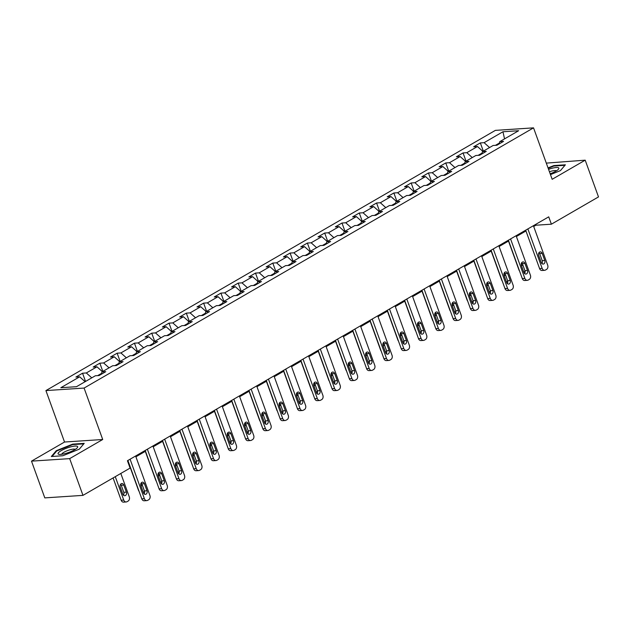 <?xml version="1.0" encoding="UTF-8"?>
<svg xmlns="http://www.w3.org/2000/svg" width="630" height="630" viewBox="0 0 630 630"><rect width="100%" height="100%" fill="white"/><g stroke="black" fill="none" stroke-linecap="round" stroke-linejoin="round"><path stroke-width="0.94" d="M31.5 461.144L69.67 458.624L102.714 439.504L64.536 442.024L31.5 461.144L44.801 497.889L82.971 495.369L130.087 468.09L127.433 460.743L548.722 216.846L551.384 224.193L598.5 196.914L585.199 160.17L546.304 163.115M64.536 442.024L45.919 390.584L495.369 130.379L533.539 127.859L84.089 388.064L45.919 390.584M502.953 131.757L484.108 142.671L480.344 142.915L473.689 146.766L477.453 146.522L466.814 152.68L463.05 152.932L456.396 156.783L460.16 156.531L449.521 162.697L445.756 162.942L439.102 166.793L442.866 166.548L432.227 172.707L428.455 172.959L421.809 176.81L425.573 176.557L414.926 182.716L411.162 182.968L404.507 186.819L408.279 186.567L397.632 192.733L393.868 192.977L387.214 196.828L390.978 196.584L380.339 202.742L376.575 202.994L369.92 206.845L373.684 206.593L363.045 212.759L359.281 213.003L352.627 216.854L356.391 216.61L345.744 222.768L341.98 223.02L335.333 226.871L339.098 226.619L328.45 232.785L324.686 233.029L318.032 236.88L321.804 236.636L311.157 242.794L307.393 243.046L300.738 246.897L304.503 246.645L293.863 252.811L290.099 253.055L283.445 256.906L287.209 256.662L276.57 262.82L272.798 263.072L266.151 266.923L269.916 266.671L259.269 272.829L255.504 273.081L248.858 276.932L252.622 276.68L241.975 282.846L238.211 283.098L231.556 286.949L235.329 286.697L224.682 292.856L220.917 293.107L214.263 296.958L218.027 296.706L207.388 302.873L203.624 303.117L196.97 306.967L200.734 306.723L190.095 312.882L186.322 313.134L179.676 316.984L183.44 316.732L172.793 322.899L169.029 323.143L162.382 326.994L166.147 326.75L155.5 332.908L151.736 333.16L145.081 337.011L148.853 336.759L138.206 342.925L134.442 343.169L127.788 347.02L131.552 346.776L120.913 352.934L117.148 353.186L110.494 357.037L114.258 356.785L103.619 362.951L99.847 363.195L93.201 367.046L96.965 366.802L86.318 372.96L82.554 373.212L75.907 377.063L79.671 376.811L60.819 387.726L76.506 386.686L95.35 375.771L99.115 375.527L105.769 371.676L102.005 371.92L112.644 365.762L116.408 365.51L123.063 361.659L119.298 361.911L129.938 355.753L133.71 355.501L140.356 351.65L136.592 351.902L147.239 345.736L151.003 345.492L157.65 341.641L153.885 341.885L164.532 335.727L168.297 335.475L174.951 331.624L171.179 331.876L181.826 325.71L185.59 325.466L192.244 321.615L188.48 321.859L199.119 315.701L202.884 315.449L209.538 311.598L205.774 311.85L216.413 305.684L220.185 305.44L226.832 301.589L223.067 301.833L233.714 295.675L237.478 295.423L244.125 291.572L240.361 291.824L251.008 285.658L254.772 285.414L261.426 281.563L257.662 281.807L268.301 275.649L272.065 275.397L278.72 271.546L274.956 271.798L285.595 265.639L289.359 265.387L296.013 261.537L292.249 261.789L302.888 255.623L306.66 255.37L313.307 251.52L309.543 251.772L320.19 245.613L323.954 245.361L330.608 241.511L326.836 241.762L337.483 235.596L341.247 235.352L347.902 231.501L344.137 231.745L354.777 225.587L358.541 225.335L365.195 221.484L361.431 221.736L372.07 215.57L375.834 215.326L382.489 211.475L378.724 211.719L389.364 205.561L393.136 205.309L399.782 201.458L396.018 201.71L406.665 195.544L410.429 195.3L417.084 191.449L413.312 191.693L423.959 185.535L427.723 185.283L434.377 181.432L430.613 181.684L441.252 175.518L445.016 175.274L451.671 171.423L447.906 171.667L458.545 165.509L462.31 165.257L468.964 161.406L465.2 161.658L475.847 155.5L479.611 155.248L486.258 151.397L482.493 151.649L493.14 145.483L496.905 145.239L503.559 141.388L499.787 141.632L518.64 130.725L502.953 131.757L504.543 138.883M101.524 373.385L97.658 375.622M101.233 374.307L102.005 371.92M86.318 372.96L91.775 377.842M96.965 366.802L102.414 371.684M118.826 363.368L114.951 365.613M118.527 364.29L119.298 361.911M103.619 362.951L109.069 367.833M114.258 356.785L119.708 361.675M136.119 353.359L132.253 355.596M135.82 354.28L136.592 351.902M120.913 352.934L126.362 357.824M131.552 346.776L137.009 351.658M153.413 343.342L149.546 345.586M153.114 344.264L153.885 341.885M138.206 342.925L143.656 347.807M148.853 336.759L154.303 341.649M170.706 333.333L166.84 335.57M170.407 334.254L171.179 331.876M155.5 332.908L160.949 337.798M166.147 326.75L171.596 331.632M188 323.316L184.133 325.56M187.709 324.237L188.48 321.859M172.793 322.899L178.251 327.781M183.44 316.732L188.89 321.623M205.301 313.307L201.427 315.543M205.002 314.228L205.774 311.85M190.095 312.882L195.544 317.772M200.734 306.723L206.183 311.606M222.595 303.298L218.728 305.534M222.295 304.211L223.067 301.833M207.388 302.873L212.838 307.755M218.027 296.706L223.485 301.597M239.888 293.281L236.022 295.525M239.589 294.202L240.361 291.824M224.682 292.856L230.131 297.746M235.329 286.697L240.778 291.58M257.182 283.272L253.315 285.508M256.882 284.185L257.662 281.807M241.975 282.846L247.432 287.729M252.622 276.68L258.072 281.571M274.483 273.255L270.609 275.499M274.184 274.176L274.956 271.798M259.269 272.829L264.726 277.72M269.916 266.671L275.365 271.561M291.777 263.245L287.902 265.482M291.477 264.167L292.249 261.789M276.57 262.82L282.019 267.711M287.209 256.662L292.659 261.544M309.07 253.228L305.204 255.473M308.771 254.15L309.543 251.772M293.863 252.811L299.313 257.694M304.503 246.645L309.96 251.535M326.364 243.219L322.497 245.456M326.064 244.141L326.836 241.762M311.157 242.794L316.606 247.684M321.804 236.636L327.253 241.518M343.657 233.202L339.791 235.447M343.358 234.124L344.137 231.745M328.45 232.785L333.908 237.667M339.098 226.619L344.547 231.509M360.959 223.193L357.084 225.43M360.659 224.115L361.431 221.736M345.744 222.768L351.201 227.658M356.391 216.61L361.841 221.492M378.252 213.184L374.385 215.421M377.953 214.098L378.724 211.719M363.045 212.759L368.495 217.641M373.684 206.593L379.142 211.483M395.545 203.167L391.679 205.404M395.246 204.089L396.018 201.71M380.339 202.742L385.788 207.632M390.978 196.584L396.435 201.466M412.839 193.158L408.972 195.394M412.54 194.071L413.312 191.693M397.632 192.733L403.082 197.615M408.279 186.567L413.729 191.457M430.133 183.141L426.266 185.385M429.833 184.062L430.613 181.684M414.926 182.716L420.383 187.606M425.573 176.557L431.022 181.448M447.434 173.132L443.559 175.368M447.135 174.053L447.906 171.667M432.227 172.707L437.677 177.589M442.866 166.548L448.316 171.431M464.727 163.115L460.861 165.359M464.428 164.036L465.2 161.658M449.521 162.697L454.97 167.58M460.16 156.531L465.617 161.422M482.021 153.106L478.154 155.342M481.722 154.027L482.493 151.649M466.814 152.68L472.264 157.571M477.453 146.522L482.911 151.405M499.314 143.089L495.448 145.333M499.015 144.01L499.787 141.632M484.108 142.671L489.557 147.554M69.67 458.624L82.971 495.369M102.714 439.504L84.089 388.064M533.539 127.859L552.163 179.298L585.199 160.17M533.697 226.493L535.909 225.217L551.384 224.193M127.717 461.53L128.181 461.262M135.907 456.789L145.475 451.245M153.2 446.772L162.768 441.236M170.494 436.763L180.062 431.219M187.795 426.746L197.363 421.21M205.089 416.737L214.657 411.193M222.382 406.72L231.95 401.184M239.676 396.711L249.244 391.167M256.969 386.694L266.545 381.158M274.27 376.685L283.839 371.149M291.564 366.668L301.132 361.132M308.857 356.659L318.426 351.123M326.151 346.65L335.719 341.106M343.445 336.633L353.02 331.096M360.746 326.623L370.314 321.079M378.039 316.606L387.607 311.07M395.333 306.597L404.901 301.053M412.626 296.58L422.195 291.044M429.928 286.571L439.496 281.027M447.221 276.554L456.789 271.018M464.515 266.545L474.083 261.009M481.808 256.536L491.376 250.992M499.102 246.519L508.67 240.983M516.403 236.51L525.971 230.966M79.671 376.811L85.121 381.693M535.626 224.43L535.909 225.217M480.344 142.915L483.328 151.161M463.05 152.932L466.035 161.178M445.756 162.942L448.741 171.187M428.455 172.959L431.44 181.204M411.162 182.968L414.146 191.213M393.868 192.977L396.853 201.23M376.575 202.994L379.559 211.239M359.281 213.003L362.266 221.248M341.98 223.02L344.964 231.265M324.686 233.029L327.671 241.274M307.393 243.046L310.377 251.291M290.099 253.055L293.084 261.3M272.798 263.072L275.79 271.317M255.504 273.081L258.489 281.327M238.211 283.098L241.195 291.343M220.917 293.107L223.902 301.353M203.624 303.117L206.608 311.37M186.322 313.134L189.307 321.379M169.029 323.143L172.014 331.388M151.736 333.16L154.72 341.405M134.442 343.169L137.427 351.414M117.148 353.186L120.133 361.431M99.847 363.195L102.832 371.44M82.554 373.212L85.538 381.457M550.462 174.605L560.424 170.62L565.378 164.808L553.88 165.564L548.037 167.903M62.819 455.75L79.27 449.182L84.215 443.363L72.718 444.126L56.275 450.694L51.321 456.514L62.819 455.75M554.046 166.029L553.88 165.564M56.479 451.269L56.275 450.694M72.891 444.583L72.718 444.126M533.413 225.705L547.698 265.183A3.213 2.457 86.2 0 1 546.549 269.412L545.438 270.05A3.213 2.457 86.2 0 1 544.588 270.317A3.213 2.457 86.2 0 1 542.154 268.396L527.869 228.918M525.68 230.178L539.579 268.569L542.154 268.396M544.785 260.474A2.567 1.961 -93.8 0 1 543.186 264.065A2.567 1.961 -93.8 0 1 541.241 262.529L538.689 255.473A2.567 1.961 -93.8 0 1 540.288 251.882A2.567 1.961 -93.8 0 1 542.233 253.417L544.785 260.474L542.209 260.647A2.567 1.961 -93.8 0 1 541.855 263.513M539.044 252.598A2.567 1.961 -93.8 0 1 539.658 253.591L542.209 260.647M544.588 270.317L542.005 270.483A3.213 2.457 -93.8 0 1 539.579 268.569M508.505 241.077L518.947 269.931A3.213 2.457 -93.8 0 0 519.529 270.963M521.231 264.86A2.567 1.961 86.2 0 0 521.735 262.631M521.238 264.899A2.567 1.961 86.2 0 0 522.553 265.427A2.567 1.961 86.2 0 0 522.987 265.332M523.955 271.68L523.64 271.695A3.213 2.457 86.2 0 0 523.955 271.68A3.213 2.457 86.2 0 0 524.806 271.412L525.066 271.262M550.171 173.793A10.434 2.378 -19.9 0 0 558.33 169.336A10.434 2.378 -19.9 0 0 558.629 167.84A10.434 2.378 -19.9 0 0 548.549 169.328M556.329 170.88A7.143 1.63 -19.9 0 0 556.235 170.793A7.143 1.63 -19.9 0 0 549.439 171.769M548.179 168.304L553.833 166.044L564.952 165.304M74.584 449.788A10.434 2.378 -19.9 0 0 77.175 447.891A10.434 2.378 -19.9 0 0 73.253 446.292A10.434 2.378 -19.9 0 0 61.173 450.678A10.434 2.378 -19.9 0 0 59.236 454.387A10.434 2.378 -19.9 0 0 74.584 449.788M75.167 449.442A7.143 1.63 -19.9 0 0 70.718 449.592A7.143 1.63 -19.9 0 0 63.913 452.277A7.143 1.63 -19.9 0 0 61.764 454.293M52.062 456.466L56.739 450.97L72.671 444.599L83.79 443.866M516.112 235.722L530.405 275.2A3.213 2.457 86.2 0 1 529.255 279.421L528.145 280.066A3.213 2.457 86.2 0 1 527.294 280.326A3.213 2.457 86.2 0 1 524.861 278.405L510.568 238.927M508.386 240.195L522.286 278.578L524.861 278.405M527.491 270.483A2.567 1.961 -93.8 0 1 525.885 274.074A2.567 1.961 -93.8 0 1 523.947 272.538L521.388 265.482A2.567 1.961 -93.8 0 1 522.995 261.899A2.567 1.961 -93.8 0 1 524.94 263.434L527.491 270.483L524.916 270.656A2.567 1.961 -93.8 0 1 524.554 273.53M521.75 262.615A2.567 1.961 -93.8 0 1 522.357 263.6L524.916 270.656M527.294 280.326L524.711 280.5A3.213 2.457 -93.8 0 1 522.286 278.578M498.818 245.732L513.111 285.209A3.213 2.457 86.2 0 1 511.954 289.438L510.851 290.076A3.213 2.457 86.2 0 1 509.993 290.343A3.213 2.457 86.2 0 1 507.567 288.422L493.274 248.945M491.093 250.205L504.984 288.587L507.567 288.422M510.198 280.5A2.567 1.961 -93.8 0 1 508.591 284.091A2.567 1.961 -93.8 0 1 506.654 282.555L504.094 275.499A2.567 1.961 -93.8 0 1 505.701 271.908A2.567 1.961 -93.8 0 1 507.646 273.444L510.198 280.5L507.615 280.665A2.567 1.961 -93.8 0 1 507.26 283.539M504.457 272.625A2.567 1.961 -93.8 0 1 505.063 273.617L507.615 280.665M509.993 290.343L507.418 290.509A3.213 2.457 -93.8 0 1 504.984 288.587M491.203 251.094L501.653 279.94A3.213 2.457 -93.8 0 0 502.228 280.972M503.937 274.869A2.567 1.961 86.2 0 0 504.441 272.648M503.945 274.908A2.567 1.961 86.2 0 0 505.252 275.436A2.567 1.961 86.2 0 0 505.693 275.341M506.339 281.681A3.213 2.457 86.2 0 0 506.662 281.689A3.213 2.457 86.2 0 0 507.512 281.429L507.772 281.271M473.91 261.103L484.352 289.957A3.213 2.457 -93.8 0 0 484.935 290.989M486.644 284.886A2.567 1.961 86.2 0 0 487.14 282.657M486.651 284.925A2.567 1.961 86.2 0 0 487.959 285.453A2.567 1.961 86.2 0 0 488.392 285.358M489.037 291.698A3.213 2.457 86.2 0 0 489.36 291.706A3.213 2.457 86.2 0 0 490.219 291.438L490.479 291.288M481.525 255.748L495.818 295.226A3.213 2.457 86.2 0 1 494.66 299.447L493.55 300.093A3.213 2.457 86.2 0 1 492.699 300.352A3.213 2.457 86.2 0 1 490.274 298.431L475.981 258.954M473.799 260.221L487.691 298.604L490.274 298.431M492.904 290.509A2.567 1.961 -93.8 0 1 491.298 294.1A2.567 1.961 -93.8 0 1 489.352 292.564L486.801 285.508A2.567 1.961 -93.8 0 1 488.408 281.917A2.567 1.961 -93.8 0 1 490.353 283.453L492.904 290.509L490.321 290.682A2.567 1.961 -93.8 0 1 489.967 293.556M487.155 282.642A2.567 1.961 -93.8 0 1 487.77 283.626L490.321 290.682M492.699 300.352L490.124 300.526A3.213 2.457 -93.8 0 1 487.691 298.604M464.231 265.758L478.516 305.235A3.213 2.457 86.2 0 1 477.367 309.456L476.256 310.102A3.213 2.457 86.2 0 1 475.406 310.362A3.213 2.457 86.2 0 1 472.98 308.448L458.687 268.971M456.506 270.231L470.397 308.613L472.98 308.448M475.611 300.526A2.567 1.961 -93.8 0 1 474.004 304.117A2.567 1.961 -93.8 0 1 472.059 302.581L469.508 295.525A2.567 1.961 -93.8 0 1 471.114 291.934A2.567 1.961 -93.8 0 1 473.051 293.47L475.611 300.526L473.028 300.691A2.567 1.961 -93.8 0 1 472.673 303.565M469.862 292.651A2.567 1.961 -93.8 0 1 470.476 293.643L473.028 300.691M475.406 310.362L472.831 310.535A3.213 2.457 -93.8 0 1 470.397 308.613M446.938 275.775L461.223 315.252A3.213 2.457 86.2 0 1 460.073 319.473L458.963 320.111A3.213 2.457 86.2 0 1 458.112 320.379A3.213 2.457 86.2 0 1 455.679 318.457L441.394 278.98M439.204 280.248L453.104 318.63L455.679 318.457M458.309 310.535A2.567 1.961 -93.8 0 1 456.711 314.126A2.567 1.961 -93.8 0 1 454.765 312.59L452.214 305.534A2.567 1.961 -93.8 0 1 453.813 301.943A2.567 1.961 -93.8 0 1 455.758 303.479L458.309 310.535L455.734 310.708A2.567 1.961 -93.8 0 1 455.38 313.575M452.568 302.668A2.567 1.961 -93.8 0 1 453.183 303.652L455.734 310.708M458.112 320.379L455.529 320.552A3.213 2.457 -93.8 0 1 453.104 318.63M456.616 271.12L467.058 299.967A3.213 2.457 -93.8 0 0 467.641 300.998M469.35 294.895A2.567 1.961 86.2 0 0 469.846 292.674M469.358 294.934A2.567 1.961 86.2 0 0 470.665 295.462A2.567 1.961 86.2 0 0 471.098 295.368M471.744 301.707A3.213 2.457 86.2 0 0 472.067 301.715A3.213 2.457 86.2 0 0 472.917 301.455L473.185 301.298M439.323 281.13L449.765 309.976A3.213 2.457 -93.8 0 0 450.348 311.015M452.056 304.904A2.567 1.961 86.2 0 0 452.553 302.683M452.056 304.952A2.567 1.961 86.2 0 0 453.372 305.479A2.567 1.961 86.2 0 0 453.805 305.385M454.773 311.732L454.458 311.748A3.213 2.457 86.2 0 0 454.773 311.732A3.213 2.457 86.2 0 0 455.624 311.464L455.884 311.315M422.029 291.147L432.471 319.993A3.213 2.457 -93.8 0 0 433.054 321.024M434.755 314.921A2.567 1.961 86.2 0 0 435.259 312.7M434.763 314.961A2.567 1.961 86.2 0 0 436.078 315.488A2.567 1.961 86.2 0 0 436.511 315.394M437.157 321.733A3.213 2.457 86.2 0 0 437.48 321.741A3.213 2.457 86.2 0 0 438.33 321.473L438.59 321.324M429.636 285.784L443.93 325.261A3.213 2.457 86.2 0 1 442.78 329.482L441.669 330.128A3.213 2.457 86.2 0 1 440.819 330.388A3.213 2.457 86.2 0 1 438.385 328.474L424.092 288.997M421.911 290.257L435.81 328.639L438.385 328.474M441.016 320.552A2.567 1.961 -93.8 0 1 439.409 324.135A2.567 1.961 -93.8 0 1 437.472 322.599L434.913 315.551A2.567 1.961 -93.8 0 1 436.519 311.96A2.567 1.961 -93.8 0 1 438.464 313.496L441.016 320.552L438.441 320.717A2.567 1.961 -93.8 0 1 438.078 323.592M435.275 312.677A2.567 1.961 -93.8 0 1 435.881 313.661L438.441 320.717M440.819 330.388L438.236 330.561A3.213 2.457 -93.8 0 1 435.81 328.639M404.728 301.156L415.178 330.002A3.213 2.457 -93.8 0 0 415.753 331.041M417.462 324.93A2.567 1.961 86.2 0 0 417.966 322.71M417.469 324.978A2.567 1.961 86.2 0 0 418.777 325.497A2.567 1.961 86.2 0 0 419.218 325.403M419.863 331.75A3.213 2.457 86.2 0 0 420.178 331.75A3.213 2.457 86.2 0 0 421.037 331.49L421.297 331.341M412.343 295.793L426.636 335.278A3.213 2.457 86.2 0 1 425.478 339.499L424.376 340.137A3.213 2.457 86.2 0 1 423.517 340.405A3.213 2.457 86.2 0 1 421.092 338.483L406.799 299.006M404.617 300.266L418.509 338.656L421.092 338.483M423.722 330.561A2.567 1.961 -93.8 0 1 422.116 334.152A2.567 1.961 -93.8 0 1 420.171 332.616L417.619 325.56A2.567 1.961 -93.8 0 1 419.226 321.969A2.567 1.961 -93.8 0 1 421.171 323.505L423.722 330.561L421.139 330.734A2.567 1.961 -93.8 0 1 420.785 333.601M417.981 322.686A2.567 1.961 -93.8 0 1 418.588 323.678L421.139 330.734M423.517 340.405L420.942 340.57A3.213 2.457 -93.8 0 1 418.509 338.656M387.434 311.165L397.877 340.019A3.213 2.457 -93.8 0 0 398.459 341.05M400.168 334.947A2.567 1.961 86.2 0 0 400.664 332.719A2.567 1.961 -93.8 0 1 401.294 333.687L403.846 340.743A2.567 1.961 -93.8 0 1 403.491 343.618M400.176 334.987A2.567 1.961 86.2 0 0 401.483 335.514A2.567 1.961 86.2 0 0 401.916 335.42M402.885 341.767L402.578 341.791A3.213 2.457 86.2 0 0 402.885 341.767A3.213 2.457 86.2 0 0 403.743 341.499L404.003 341.35M395.049 305.81L409.342 345.287A3.213 2.457 86.2 0 1 408.185 349.508L407.074 350.154A3.213 2.457 86.2 0 1 406.224 350.414A3.213 2.457 86.2 0 1 403.798 348.5L389.505 309.015M387.324 310.283L401.216 348.666L403.798 348.5M406.429 340.578A2.567 1.961 -93.8 0 1 404.822 344.161A2.567 1.961 -93.8 0 1 402.877 342.625L400.326 335.577A2.567 1.961 -93.8 0 1 401.932 331.986A2.567 1.961 -93.8 0 1 403.869 333.522L406.429 340.578L403.846 340.743M406.224 350.414L403.649 350.587A3.213 2.457 -93.8 0 1 401.216 348.666M370.141 321.182L380.583 350.028A3.213 2.457 -93.8 0 0 381.166 351.06M382.875 344.957A2.567 1.961 86.2 0 0 383.371 342.736M382.882 345.004A2.567 1.961 86.2 0 0 384.19 345.523A2.567 1.961 86.2 0 0 384.623 345.429M385.269 351.776A3.213 2.457 86.2 0 0 385.591 351.776A3.213 2.457 86.2 0 0 386.442 351.516L386.71 351.367M377.756 315.819L392.041 355.296A3.213 2.457 86.2 0 1 390.891 359.525L389.781 360.163A3.213 2.457 86.2 0 1 388.93 360.431A3.213 2.457 86.2 0 1 386.505 358.509L372.212 319.032M370.03 320.292L383.922 358.683L386.505 358.509M389.135 350.587A2.567 1.961 -93.8 0 1 387.529 354.178A2.567 1.961 -93.8 0 1 385.584 352.642L383.032 345.586A2.567 1.961 -93.8 0 1 384.639 341.995A2.567 1.961 -93.8 0 1 386.576 343.531L389.135 350.587L386.552 350.76A2.567 1.961 -93.8 0 1 386.198 353.627M383.386 342.712A2.567 1.961 -93.8 0 1 384.001 343.704L386.552 350.76M388.93 360.431L386.348 360.596A3.213 2.457 -93.8 0 1 383.922 358.683M352.847 331.191L363.289 360.045A3.213 2.457 -93.8 0 0 363.872 361.077M365.581 354.974A2.567 1.961 86.2 0 0 366.077 352.745M365.581 355.013A2.567 1.961 86.2 0 0 366.896 355.541A2.567 1.961 86.2 0 0 367.329 355.446M367.975 361.785A3.213 2.457 86.2 0 0 368.298 361.793A3.213 2.457 86.2 0 0 369.148 361.525L369.408 361.376M360.462 325.836L374.748 365.313A3.213 2.457 86.2 0 1 373.598 369.534L372.488 370.18A3.213 2.457 86.2 0 1 371.637 370.44A3.213 2.457 86.2 0 1 369.204 368.518L354.918 329.041M352.729 330.309L366.628 368.692L369.204 368.518M371.834 360.596A2.567 1.961 -93.8 0 1 370.235 364.187A2.567 1.961 -93.8 0 1 368.29 362.652L365.739 355.596A2.567 1.961 -93.8 0 1 367.337 352.012A2.567 1.961 -93.8 0 1 369.282 353.548L371.834 360.596L369.259 360.769A2.567 1.961 -93.8 0 1 368.904 363.644M366.093 352.729A2.567 1.961 -93.8 0 1 366.707 353.714L369.259 360.769M371.637 370.44L369.054 370.613A3.213 2.457 -93.8 0 1 366.628 368.692M335.554 341.208L345.996 370.054A3.213 2.457 -93.8 0 0 346.571 371.086M348.28 364.983A2.567 1.961 86.2 0 0 348.784 362.762M348.288 365.022A2.567 1.961 86.2 0 0 349.595 365.55A2.567 1.961 86.2 0 0 350.036 365.455M350.682 371.794A3.213 2.457 86.2 0 0 351.005 371.802A3.213 2.457 86.2 0 0 351.855 371.543L352.115 371.385M343.161 335.845L357.454 375.322A3.213 2.457 86.2 0 1 356.304 379.551L355.194 380.189A3.213 2.457 86.2 0 1 354.343 380.457A3.213 2.457 86.2 0 1 351.91 378.536L337.617 339.058M335.436 340.318L349.335 378.709L351.91 378.536M354.54 370.613A2.567 1.961 -93.8 0 1 352.934 374.204A2.567 1.961 -93.8 0 1 350.997 372.669L348.437 365.613A2.567 1.961 -93.8 0 1 350.044 362.022A2.567 1.961 -93.8 0 1 351.989 363.557L354.54 370.613L351.965 370.779A2.567 1.961 -93.8 0 1 351.603 373.653M348.8 362.738A2.567 1.961 -93.8 0 1 349.406 363.731L351.965 370.779M354.343 380.457L351.76 380.622A3.213 2.457 -93.8 0 1 349.335 378.709M318.252 351.217L328.702 380.071A3.213 2.457 -93.8 0 0 329.277 381.103M330.986 375A2.567 1.961 86.2 0 0 331.49 372.771A2.567 1.961 -93.8 0 1 332.112 373.74L334.664 380.796A2.567 1.961 -93.8 0 1 334.309 383.67M330.994 375.039A2.567 1.961 86.2 0 0 332.301 375.567A2.567 1.961 86.2 0 0 332.742 375.472M333.703 381.819L333.396 381.835A3.213 2.457 86.2 0 0 333.703 381.819A3.213 2.457 86.2 0 0 334.561 381.552L334.821 381.402M325.868 345.862L340.161 385.339A3.213 2.457 86.2 0 1 339.003 389.56L337.9 390.206A3.213 2.457 86.2 0 1 337.042 390.466A3.213 2.457 86.2 0 1 334.617 388.545L320.323 349.067M318.142 350.335L332.034 388.718L334.617 388.545M337.247 380.622A2.567 1.961 -93.8 0 1 335.64 384.213A2.567 1.961 -93.8 0 1 333.695 382.678L331.144 375.622A2.567 1.961 -93.8 0 1 332.75 372.039A2.567 1.961 -93.8 0 1 334.695 373.574L337.247 380.622L334.664 380.796M337.042 390.466L334.467 390.639A3.213 2.457 -93.8 0 1 332.034 388.718M300.959 361.234L311.401 390.08A3.213 2.457 -93.8 0 0 311.984 391.112M313.693 385.009A2.567 1.961 86.2 0 0 314.189 382.788M313.701 385.048A2.567 1.961 86.2 0 0 315.008 385.576A2.567 1.961 86.2 0 0 315.441 385.481M316.087 391.821A3.213 2.457 86.2 0 0 316.41 391.828A3.213 2.457 86.2 0 0 317.26 391.569L317.528 391.411M308.574 355.871L322.867 395.349A3.213 2.457 86.2 0 1 321.709 399.577L320.599 400.215A3.213 2.457 86.2 0 1 319.749 400.483A3.213 2.457 86.2 0 1 317.323 398.562L303.03 359.084M300.849 360.344L314.74 398.727L317.323 398.562M319.953 390.639A2.567 1.961 -93.8 0 1 318.347 394.23A2.567 1.961 -93.8 0 1 316.402 392.695L313.85 385.639A2.567 1.961 -93.8 0 1 315.457 382.048A2.567 1.961 -93.8 0 1 317.394 383.583L319.953 390.639L317.37 390.805A2.567 1.961 -93.8 0 1 317.016 393.679M314.205 382.764A2.567 1.961 -93.8 0 1 314.819 383.757L317.37 390.805M319.749 400.483L317.173 400.648A3.213 2.457 -93.8 0 1 314.74 398.727M283.665 371.243L294.108 400.089A3.213 2.457 -93.8 0 0 294.69 401.129M296.399 395.026A2.567 1.961 86.2 0 0 296.895 392.797M296.407 395.065A2.567 1.961 86.2 0 0 297.714 395.593A2.567 1.961 86.2 0 0 298.148 395.498M298.793 401.838A3.213 2.457 86.2 0 0 299.116 401.845A3.213 2.457 86.2 0 0 299.967 401.578L300.234 401.428M291.28 365.888L305.566 405.366A3.213 2.457 86.2 0 1 304.416 409.587L303.306 410.224A3.213 2.457 86.2 0 1 302.455 410.492A3.213 2.457 86.2 0 1 300.03 408.571L285.736 369.093M283.555 370.361L297.447 408.744L300.03 408.571M302.66 400.648A2.567 1.961 -93.8 0 1 301.053 404.24A2.567 1.961 -93.8 0 1 299.108 402.704L296.557 395.648A2.567 1.961 -93.8 0 1 298.155 392.057A2.567 1.961 -93.8 0 1 300.1 393.592L302.66 400.648L300.077 400.822A2.567 1.961 -93.8 0 1 299.723 403.696M296.911 392.781A2.567 1.961 -93.8 0 1 297.525 393.766L300.077 400.822M302.455 410.492L299.872 410.666A3.213 2.457 -93.8 0 1 297.447 408.744M266.372 381.26L276.814 410.106A3.213 2.457 -93.8 0 0 277.397 411.138M279.106 405.035A2.567 1.961 86.2 0 0 279.602 402.814A2.567 1.961 -93.8 0 1 280.232 403.783L282.783 410.831A2.567 1.961 -93.8 0 1 282.421 413.705M279.106 405.074A2.567 1.961 86.2 0 0 280.421 405.602A2.567 1.961 86.2 0 0 280.854 405.507M281.823 411.855L281.508 411.878A3.213 2.457 86.2 0 0 281.823 411.855A3.213 2.457 86.2 0 0 282.673 411.595L282.933 411.437M273.987 375.897L288.272 415.375A3.213 2.457 86.2 0 1 287.123 419.596L286.012 420.241A3.213 2.457 86.2 0 1 285.162 420.501A3.213 2.457 86.2 0 1 282.728 418.588L268.443 379.11M266.254 380.37L280.153 418.753L282.728 418.588M285.358 410.666A2.567 1.961 -93.8 0 1 283.76 414.249A2.567 1.961 -93.8 0 1 281.815 412.713L279.263 405.665A2.567 1.961 -93.8 0 1 280.862 402.074A2.567 1.961 -93.8 0 1 282.807 403.609L285.358 410.666L282.783 410.831M285.162 420.501L282.579 420.675A3.213 2.457 -93.8 0 1 280.153 418.753M249.078 391.269L259.521 420.115A3.213 2.457 -93.8 0 0 260.095 421.155M261.804 415.044A2.567 1.961 86.2 0 0 262.308 412.823A2.567 1.961 -93.8 0 1 262.93 413.792L265.49 420.848A2.567 1.961 -93.8 0 1 265.128 423.714M261.812 415.091A2.567 1.961 86.2 0 0 263.12 415.619A2.567 1.961 86.2 0 0 263.56 415.524M264.206 421.864A3.213 2.457 86.2 0 0 264.529 421.864A3.213 2.457 86.2 0 0 265.38 421.604L265.639 421.454M256.686 385.914L270.979 425.392A3.213 2.457 86.2 0 1 269.829 429.613L268.719 430.251A3.213 2.457 86.2 0 1 267.868 430.518A3.213 2.457 86.2 0 1 265.435 428.597L251.142 389.12M248.96 390.387L262.86 428.77L265.435 428.597M268.065 420.675A2.567 1.961 -93.8 0 1 266.459 424.266A2.567 1.961 -93.8 0 1 264.521 422.73L261.962 415.674A2.567 1.961 -93.8 0 1 263.568 412.083A2.567 1.961 -93.8 0 1 265.514 413.619L268.065 420.675L265.49 420.848M267.868 430.518L265.285 430.692A3.213 2.457 -93.8 0 1 262.86 428.77M231.777 401.279L242.219 430.133A3.213 2.457 -93.8 0 0 242.802 431.164M244.511 425.061A2.567 1.961 86.2 0 0 245.007 422.832M244.519 425.1A2.567 1.961 86.2 0 0 245.826 425.628A2.567 1.961 86.2 0 0 246.267 425.534M246.905 431.873A3.213 2.457 86.2 0 0 247.228 431.881A3.213 2.457 86.2 0 0 248.086 431.613L248.346 431.463M239.392 395.923L253.685 435.401A3.213 2.457 86.2 0 1 252.528 439.622L251.425 440.268A3.213 2.457 86.2 0 1 250.567 440.527A3.213 2.457 86.2 0 1 248.141 438.614L233.848 399.129M231.667 400.397L245.558 438.779L248.141 438.614M250.772 430.692A2.567 1.961 -93.8 0 1 249.165 434.275A2.567 1.961 -93.8 0 1 247.22 432.739L244.668 425.691A2.567 1.961 -93.8 0 1 246.275 422.1A2.567 1.961 -93.8 0 1 248.22 423.636L250.772 430.692L248.189 430.857A2.567 1.961 -93.8 0 1 247.834 433.731M245.023 422.817A2.567 1.961 -93.8 0 1 245.637 423.801L248.189 430.857M250.567 440.527L247.992 440.701A3.213 2.457 -93.8 0 1 245.558 438.779M214.483 411.295L224.926 440.142A3.213 2.457 -93.8 0 0 225.508 441.173M227.217 435.07A2.567 1.961 86.2 0 0 227.714 432.849M227.225 435.117A2.567 1.961 86.2 0 0 228.532 435.637A2.567 1.961 86.2 0 0 228.966 435.543M229.611 441.89A3.213 2.457 86.2 0 0 229.934 441.89A3.213 2.457 86.2 0 0 230.785 441.63L231.052 441.48M222.099 405.933L236.392 445.418A3.213 2.457 86.2 0 1 235.234 449.639L234.124 450.277A3.213 2.457 86.2 0 1 233.273 450.544A3.213 2.457 86.2 0 1 230.848 448.623L216.555 409.146M214.373 410.406L228.265 448.796L230.848 448.623M233.478 440.701A2.567 1.961 -93.8 0 1 231.871 444.292A2.567 1.961 -93.8 0 1 229.926 442.756L227.375 435.7A2.567 1.961 -93.8 0 1 228.981 432.109A2.567 1.961 -93.8 0 1 230.919 433.645L233.478 440.701L230.895 440.874A2.567 1.961 -93.8 0 1 230.541 443.74M227.729 432.826A2.567 1.961 -93.8 0 1 228.343 433.818L230.895 440.874M233.273 450.544L230.698 450.71A3.213 2.457 -93.8 0 1 228.265 448.796M197.19 421.305L207.632 450.159A3.213 2.457 -93.8 0 0 208.215 451.19M209.924 445.087A2.567 1.961 86.2 0 0 210.42 442.858A2.567 1.961 -93.8 0 1 211.05 443.827L213.601 450.883A2.567 1.961 -93.8 0 1 213.247 453.758M209.932 445.127A2.567 1.961 86.2 0 0 211.239 445.654A2.567 1.961 86.2 0 0 211.672 445.56M212.641 451.907L212.326 451.923A3.213 2.457 86.2 0 0 212.641 451.907A3.213 2.457 86.2 0 0 213.491 451.639L213.759 451.49M204.805 415.95L219.09 455.427A3.213 2.457 86.2 0 1 217.941 459.648L216.83 460.294A3.213 2.457 86.2 0 1 215.98 460.554A3.213 2.457 86.2 0 1 213.546 458.632L199.261 419.155M197.08 420.423L210.971 458.805L213.546 458.632M216.177 450.71A2.567 1.961 -93.8 0 1 214.578 454.301A2.567 1.961 -93.8 0 1 212.633 452.765L210.081 445.709A2.567 1.961 -93.8 0 1 211.68 442.126A2.567 1.961 -93.8 0 1 213.625 443.662L216.177 450.71L213.601 450.883M215.98 460.554L213.397 460.727A3.213 2.457 -93.8 0 1 210.971 458.805M179.897 431.322L190.339 460.168A3.213 2.457 -93.8 0 0 190.921 461.199M192.623 455.096A2.567 1.961 86.2 0 0 193.126 452.876M192.63 455.144A2.567 1.961 86.2 0 0 193.945 455.663A2.567 1.961 86.2 0 0 194.379 455.569M195.024 461.908A3.213 2.457 86.2 0 0 195.347 461.916A3.213 2.457 86.2 0 0 196.198 461.656L196.458 461.499M187.504 425.959L201.797 465.436A3.213 2.457 86.2 0 1 200.647 469.665L199.537 470.303A3.213 2.457 86.2 0 1 198.686 470.571A3.213 2.457 86.2 0 1 196.253 468.649L181.968 429.172M179.778 430.432L193.678 468.822L196.253 468.649M198.883 460.727A2.567 1.961 -93.8 0 1 197.285 464.318A2.567 1.961 -93.8 0 1 195.339 462.782L192.78 455.726A2.567 1.961 -93.8 0 1 194.386 452.135A2.567 1.961 -93.8 0 1 196.332 453.671L198.883 460.727L196.308 460.9A2.567 1.961 -93.8 0 1 195.946 463.767M193.142 452.852A2.567 1.961 -93.8 0 1 193.749 453.844L196.308 460.9M198.686 470.571L196.103 470.736A3.213 2.457 -93.8 0 1 193.678 468.822M162.603 441.331L173.045 470.185A3.213 2.457 -93.8 0 0 173.62 471.216M175.329 465.113A2.567 1.961 86.2 0 0 175.833 462.885M175.337 465.153A2.567 1.961 86.2 0 0 176.644 465.68A2.567 1.961 86.2 0 0 177.085 465.586M177.731 471.925A3.213 2.457 86.2 0 0 178.054 471.933A3.213 2.457 86.2 0 0 178.904 471.665L179.164 471.516M170.21 435.976L184.503 475.453A3.213 2.457 86.2 0 1 183.354 479.674L182.243 480.32A3.213 2.457 86.2 0 1 181.385 480.58A3.213 2.457 86.2 0 1 178.959 478.658L164.666 439.181M162.485 440.449L176.384 478.831L178.959 478.658M181.59 470.736A2.567 1.961 -93.8 0 1 179.983 474.327A2.567 1.961 -93.8 0 1 178.046 472.791L175.487 465.735A2.567 1.961 -93.8 0 1 177.093 462.152A2.567 1.961 -93.8 0 1 179.038 463.688L181.59 470.736L179.014 470.909A2.567 1.961 -93.8 0 1 178.652 473.784M175.849 462.869A2.567 1.961 -93.8 0 1 176.455 463.853L179.014 470.909M181.385 480.58L178.81 480.753A3.213 2.457 -93.8 0 1 176.384 478.831M145.302 451.348L155.744 480.194A3.213 2.457 -93.8 0 0 156.327 481.226M158.036 475.122A2.567 1.961 86.2 0 0 158.532 472.902M158.043 475.162A2.567 1.961 86.2 0 0 159.351 475.689A2.567 1.961 86.2 0 0 159.792 475.595M160.429 481.934A3.213 2.457 86.2 0 0 160.752 481.942A3.213 2.457 86.2 0 0 161.611 481.682L161.871 481.525M152.917 445.985L167.21 485.462A3.213 2.457 86.2 0 1 166.052 489.691L164.95 490.329A3.213 2.457 86.2 0 1 164.091 490.597A3.213 2.457 86.2 0 1 161.666 488.675L147.373 449.198M145.191 450.458L159.083 488.841L161.666 488.675M164.296 480.753A2.567 1.961 -93.8 0 1 162.69 484.344A2.567 1.961 -93.8 0 1 160.744 482.808L158.193 475.752A2.567 1.961 -93.8 0 1 159.799 472.161A2.567 1.961 -93.8 0 1 161.745 473.697L164.296 480.753L161.713 480.918A2.567 1.961 -93.8 0 1 161.359 483.793M158.547 472.878A2.567 1.961 -93.8 0 1 159.162 473.87L161.713 480.918M164.091 490.597L161.516 490.762A3.213 2.457 -93.8 0 1 159.083 488.841M128.008 461.357L138.45 490.203A3.213 2.457 -93.8 0 0 139.033 491.242M140.742 485.139A2.567 1.961 86.2 0 0 141.238 482.911A2.567 1.961 -93.8 0 1 141.868 483.879L144.42 490.935A2.567 1.961 -93.8 0 1 144.065 493.81M140.75 485.179A2.567 1.961 86.2 0 0 142.057 485.706A2.567 1.961 86.2 0 0 142.49 485.612M143.136 491.951A3.213 2.457 86.2 0 0 143.459 491.959A3.213 2.457 86.2 0 0 144.309 491.691L144.577 491.542M135.623 456.002L149.916 495.479A3.213 2.457 86.2 0 1 148.759 499.7L147.648 500.346A3.213 2.457 86.2 0 1 146.798 500.606A3.213 2.457 86.2 0 1 144.372 498.684L130.079 459.207M127.898 460.475L141.789 498.858L144.372 498.684M147.003 490.762A2.567 1.961 -93.8 0 1 145.396 494.353A2.567 1.961 -93.8 0 1 143.451 492.817L140.899 485.762A2.567 1.961 -93.8 0 1 142.506 482.17A2.567 1.961 -93.8 0 1 144.443 483.706L147.003 490.762L144.42 490.935M146.798 500.606L144.223 500.779A3.213 2.457 -93.8 0 1 141.789 498.858M113.093 477.934L121.157 500.22A3.213 2.457 -93.8 0 0 123.582 502.141L126.165 501.968A3.213 2.457 86.2 0 0 127.016 501.708L128.126 501.063A3.213 2.457 86.2 0 0 129.276 496.842L120.818 473.461M126.165 501.968A3.213 2.457 86.2 0 1 123.74 500.047L115.274 476.666M123.433 495.172A2.567 1.961 86.2 0 0 123.787 492.298L121.236 485.242A2.567 1.961 86.2 0 0 120.621 484.257M126.37 492.124L123.811 485.076A2.567 1.961 86.2 0 0 121.873 483.533A2.567 1.961 86.2 0 0 120.267 487.124L122.819 494.18A2.567 1.961 86.2 0 0 124.764 495.716A2.567 1.961 86.2 0 0 126.37 492.124L123.787 492.298M542.233 253.417L539.658 253.591M524.94 263.434L522.357 263.6M507.646 273.444L505.063 273.617M490.353 283.453L487.77 283.626M473.051 293.47L470.476 293.643M455.758 303.479L453.183 303.652M438.464 313.496L435.881 313.661M421.171 323.505L418.588 323.678M403.869 333.522L401.294 333.687M386.576 343.531L384.001 343.704M369.282 353.548L366.707 353.714M351.989 363.557L349.406 363.731M334.695 373.574L332.112 373.74M317.394 383.583L314.819 383.757M300.1 393.592L297.525 393.766M282.807 403.609L280.232 403.783M265.514 413.619L262.93 413.792M248.22 423.636L245.637 423.801M230.919 433.645L228.343 433.818M213.625 443.662L211.05 443.827M196.332 453.671L193.749 453.844M179.038 463.688L176.455 463.853M161.745 473.697L159.162 473.87M144.443 483.706L141.868 483.879M123.74 500.047L121.157 500.22M121.236 485.242L123.811 485.076"/></g></svg>
